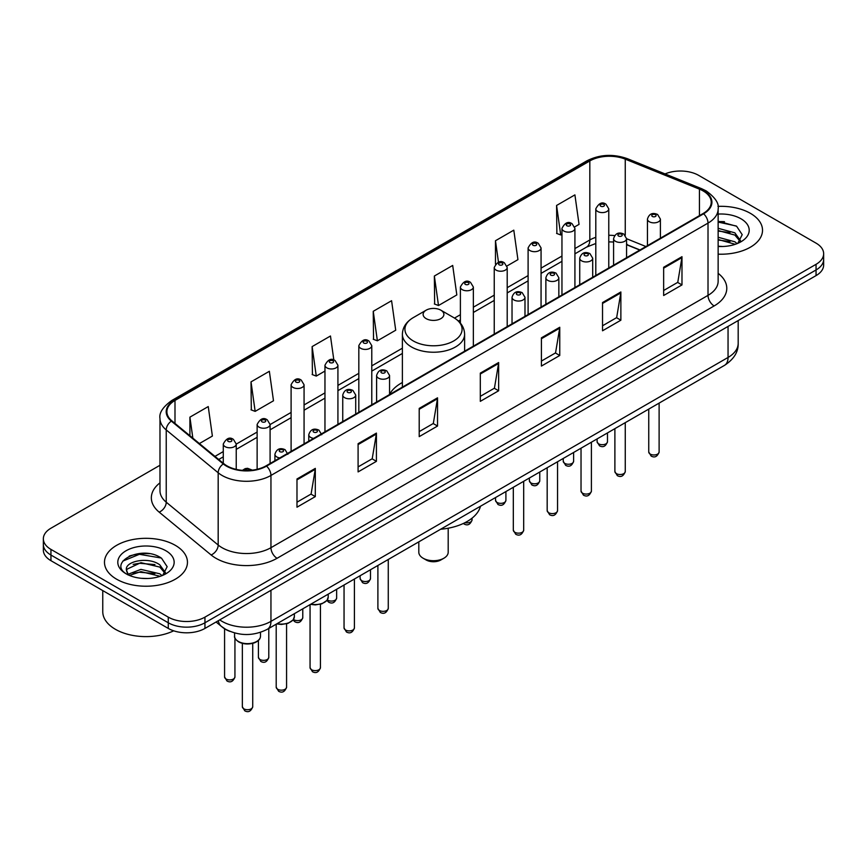 <?xml version="1.0" encoding="UTF-8"?>
<svg xmlns="http://www.w3.org/2000/svg" width="867" height="867" viewBox="0 0 867 867"><rect width="100%" height="100%" fill="white"/><g stroke="black" fill="none" stroke-linecap="round" stroke-linejoin="round"><path stroke-width="1.3" d="M402.386 382.51A45.81 26.443 0 0 0 389.565 394.431M639.803 250.064L626.559 244.711M229.831 631.339A25.923 14.967 180 0 1 222.526 627.307L216.078 621.997M149.427 553.699A34.572 19.963 0 0 0 129.194 556.115M724.487 221.692A34.572 19.963 0 0 0 718.136 221.67M159.983 465.265L50.947 528.22A25.923 14.967 0 0 0 43.35 538.808L43.35 550.101A25.923 14.967 0 0 0 50.947 560.678L168.274 628.423A25.923 14.967 0 0 0 204.948 628.423L816.053 275.608A25.923 14.967 0 0 0 823.65 265.02L823.65 259.374A25.923 14.967 0 0 1 816.053 269.962A25.923 14.967 0 0 0 823.65 259.374L823.65 253.728A25.923 14.967 0 0 0 816.053 243.139L698.726 175.405A25.923 14.967 0 0 0 665.065 173.909M43.35 538.808A25.923 14.967 0 0 0 50.947 549.396L168.274 617.131A25.923 14.967 0 0 0 204.948 617.131L204.948 622.777L816.053 269.962L204.948 622.777A25.923 14.967 0 0 1 168.274 622.777A25.923 14.967 0 0 0 204.948 622.777L204.948 628.423M50.947 549.396L50.947 555.043L168.274 622.777L50.947 555.043A25.923 14.967 0 0 1 43.35 544.454A25.923 14.967 0 0 0 50.947 555.043L50.947 560.678M750.367 213.325A41.486 23.951 0 0 0 717.941 206.379A41.486 23.951 0 0 1 750.367 213.325A41.486 23.951 0 0 1 762.516 230.264A41.486 23.951 0 0 0 750.367 213.325M175.307 545.332A41.486 23.951 0 0 0 130.093 540.141A41.486 23.951 0 0 0 104.484 562.271A41.486 23.951 0 0 0 116.633 579.21A41.486 23.951 0 0 0 161.847 584.401A41.486 23.951 0 0 0 187.456 562.271A41.486 23.951 0 0 0 175.307 545.332A41.486 23.951 0 0 0 130.093 540.141A41.486 23.951 0 0 0 104.484 562.271A41.486 23.951 0 0 0 116.633 579.21A41.486 23.951 0 0 0 161.847 584.401A41.486 23.951 0 0 0 187.456 562.271A41.486 23.951 0 0 0 175.307 545.332M703.126 190.924A27.657 15.964 180 0 1 711.222 202.217A27.657 15.964 180 0 1 703.126 213.51L266.061 465.839A27.657 15.964 180 0 1 223.849 463.715L171.904 420.885A27.657 15.964 180 0 1 166.898 411.717A27.657 15.964 180 0 1 174.993 400.435L589.82 160.937A27.657 15.964 180 0 1 625.248 159.149L699.431 189.136A27.657 15.964 180 0 1 703.126 190.924M703.614 190.642A28.351 16.365 0 0 0 699.832 188.811L625.638 158.813A28.351 16.365 0 0 0 589.332 160.655L174.505 400.153A28.351 16.365 0 0 0 171.33 421.113L223.274 463.943A28.351 16.365 0 0 0 266.548 466.121L703.614 213.791A28.351 16.365 0 0 0 703.614 190.642M296.98 478.974L296.98 507.195L315.306 496.607L315.306 468.386L296.98 478.974M296.98 502.188L311.101 494.038L315.241 469.318A6.914 3.988 -120 0 0 315.306 468.386M310.971 494.103L315.306 496.607M358.093 443.687L358.093 471.908L376.419 461.331L376.419 433.099L358.093 443.687M358.093 466.901L372.214 458.751L376.343 434.042A6.914 3.988 -120 0 0 376.419 433.099M372.084 458.827L376.419 461.331M419.205 408.4L419.205 436.632L437.532 426.044L437.532 397.823L419.205 408.4M419.205 431.625L433.316 423.475L437.456 398.755A6.914 3.988 -120 0 0 437.532 397.823M433.197 423.54L437.532 426.044M663.645 267.274L663.645 295.506L681.982 284.918L681.982 256.686L663.645 267.274M663.645 290.499L677.766 282.339L681.906 257.629A6.914 3.988 -120 0 0 681.982 256.686M677.636 282.414L681.982 284.918M602.532 302.561L602.532 330.782L620.87 320.205L620.87 291.973L602.532 302.561M602.532 325.775L616.654 317.625L620.794 292.916A6.914 3.988 -120 0 0 620.87 291.973M616.535 317.69L620.87 320.205M541.42 337.837L541.42 366.069L559.757 355.481L559.757 327.26L541.42 337.837M541.42 361.062L555.541 352.902L559.681 328.192A6.914 3.988 -120 0 0 559.757 327.26M555.422 352.977L559.757 355.481M480.307 373.124L480.307 401.345L498.644 390.768L498.644 362.536L480.307 373.124M480.307 396.338L494.428 388.188L498.568 363.479A6.914 3.988 -120 0 0 498.644 362.536M494.309 388.264L498.644 390.768M718.136 254.161A41.486 23.951 0 0 0 762.516 230.264A41.486 23.951 0 0 1 718.136 254.161M204.948 617.131L816.053 264.316A25.923 14.967 0 0 0 823.65 253.728M251.018 381.87L255.158 411.37L273.495 400.782L269.355 371.293L251.018 381.87L251.322 409.928M199.399 443.557L212.382 436.058L208.243 406.569L189.906 417.157L189.906 435.733M434.356 276.031L438.496 305.52L456.822 294.932L452.693 265.443L434.356 276.031L434.649 304.079M506.978 265.985L517.935 259.656L513.795 230.156L495.469 240.744L495.469 264.164M574.691 226.894L579.048 224.369L574.908 194.88L556.581 205.457L556.874 233.516M333.838 360.022L330.468 336.006L312.131 346.594L312.423 374.642M373.243 311.307L377.383 340.796L395.72 330.219L391.581 300.719L373.243 311.307L373.536 339.365M377.383 340.796L373.243 339.257M438.496 305.52L434.356 303.97M495.469 240.744L498.482 262.246M556.581 205.457L560.721 234.957L561.957 234.242M560.721 234.957L556.581 233.407M312.131 346.594L316.271 376.083L324.962 371.065M316.271 376.083L312.131 374.533M255.158 411.37L251.018 409.82M189.906 417.157L192.853 438.16M718.136 246.228L722.894 246.499M718.136 237.265L734.848 241.785L737.123 243.616M718.136 239.498L735.259 244.31M718.136 228.303L734.848 232.822L740.451 240.571M718.136 230.535L734.848 235.065L740.017 241.156M718.136 246.445A28.177 16.267 0 0 0 740.949 241.774A28.177 16.267 0 0 0 740.949 218.766A28.177 16.267 0 0 0 718.136 214.084M737.795 243.345L742.206 234.675L736.625 226.254L718.136 221.215M718.136 222.082L736.246 226.005M718.136 231.045L730.003 232.594M718.136 240.007L730.003 241.557M418.804 541.842L418.804 552.214A14.696 8.486 0 0 0 423.107 558.218L426.163 559.984A10.371 5.982 0 0 0 440.837 559.984L443.893 558.218A14.696 8.486 0 0 0 448.196 552.214L448.196 528.22M426.163 559.984L423.107 558.218A14.696 8.486 0 0 0 443.893 558.218M426.163 318.644A10.371 5.982 0 0 0 440.837 318.644A10.371 5.982 0 0 0 440.837 310.18L453.712 317.615A28.578 16.506 0 0 1 453.712 340.948A28.578 16.506 0 0 1 413.288 340.948A28.578 16.506 0 0 1 413.288 317.615C406.255 321.798 402.613 327.347 402.386 334.272A31.114 17.958 0 0 0 411.5 346.973A31.114 17.958 0 0 0 445.41 350.864A31.114 17.958 0 0 0 464.614 334.272C464.387 327.347 460.745 321.798 453.712 317.615L440.837 310.18A10.371 5.982 0 0 0 426.163 310.18A10.371 5.982 0 0 0 426.163 318.644M440.631 529.249A47.533 27.441 0 0 0 480.491 506.23M102.761 590.6L102.761 611.668A43.209 24.948 0 0 0 115.419 629.312A43.209 24.948 0 0 0 173.671 630.818M141.256 578.311L147.834 578.506M128.327 574.171L140.92 569.381L159.788 573.791L162.075 575.623M129.486 575.385L140.92 571.613L160.2 576.317M128.533 575.049L126.506 570.313A19.54 11.282 0 0 0 129.66 575.536M165.402 572.578L159.788 564.829C148.062 556.083 123.927 561.48 126.506 570.313L126.43 569.456M126.56 570.594L127.102 569.131L140.92 562.65L159.788 567.072L164.958 573.163M162.736 575.352L167.158 566.682L161.565 558.261C141.798 544.053 106.663 562.781 126.95 574.257L127.958 574.875M165.9 550.762A28.177 16.267 0 0 0 126.051 550.762A28.177 16.267 0 0 0 126.051 573.77A28.177 16.267 0 0 0 165.9 573.77A28.177 16.267 0 0 0 165.9 550.762M122.832 561.09L139.381 554.306L161.186 558.012M133.171 564.384L139.381 563.257L154.944 564.601M133.171 573.347L139.381 572.22L154.944 573.564M219.73 619.883A34.572 19.963 0 0 0 222.06 621.368A34.572 19.963 0 0 0 270.948 621.368L728.052 357.453A34.572 19.963 0 0 0 738.185 343.343C738.435 351.926 733.861 359.263 724.476 365.375L267.361 629.279A17.286 9.981 60 0 0 270.948 621.368L270.948 590.319M728.052 326.415L728.052 357.453A17.286 9.981 60 0 1 724.476 365.375M218.332 620.696A17.286 11.564 129.5 0 0 221.345 626.321L216.1 621.986M816.053 275.608L816.053 264.316M168.274 628.423L168.274 617.131M718.136 273.333A43.209 24.948 180 0 1 714.126 305.943L277.061 558.283A8.637 4.985 60 0 1 270.948 547.695L708.014 295.365A34.572 19.963 0 0 0 718.136 281.244L718.136 208.99A34.572 19.963 180 0 1 708.014 223.101A8.637 4.985 -120 0 0 703.614 213.791M277.061 558.283A43.209 24.948 180 0 1 215.948 558.283A43.209 24.948 180 0 1 211.104 554.956L159.16 512.126A43.209 24.948 180 0 1 159.983 482.843M222.06 547.695A34.572 19.963 0 0 0 270.948 547.695L270.948 475.441A34.572 19.963 180 0 1 218.181 472.775L166.236 429.945A34.572 19.963 180 0 1 159.983 418.501L159.983 490.755A34.572 19.963 0 0 0 166.236 502.199L218.181 545.04A34.572 19.963 0 0 0 222.06 547.695M718.136 208.99C719.285 203.593 715.318 197.568 706.226 190.924L701.674 188.713A8.637 4.042 112 0 0 699.832 188.811M701.674 188.713L627.491 158.726C613.175 153.654 599.585 154.391 586.721 160.926A8.637 4.985 60 0 1 589.332 160.655M174.505 400.153A8.637 4.985 -120 0 0 171.894 400.424C162.931 406.872 158.954 412.898 159.983 418.501M171.33 421.113A8.637 5.776 129.5 0 0 166.236 429.945L166.236 502.199A8.637 5.776 -50.5 0 1 159.16 512.126M627.491 158.726A8.637 4.042 112 0 0 625.638 158.813M223.274 463.943A8.637 5.776 129.5 0 0 218.181 472.775L218.181 545.04A8.637 5.776 -50.5 0 1 211.104 554.956M266.548 466.121A8.637 4.985 60 0 1 270.948 475.441L708.014 223.101L708.014 295.365A8.637 4.985 60 0 0 714.126 305.943M174.993 400.435L174.993 423.432M699.431 189.136L699.431 215.634M625.248 159.149L625.248 235.239M645.915 246.531L626.559 238.707M614.627 235.575A27.657 15.964 0 0 0 608.775 235.293M595.802 237.341A27.657 15.964 0 0 0 589.82 239.964L574.919 248.569M589.82 160.937L589.82 239.964A15.552 8.984 60 0 1 586.601 247.084L574.919 253.836M561.957 256.058L541.062 268.12M528.101 275.608L507.206 287.671M494.244 295.148L473.349 307.211M460.388 314.699L454.503 318.091M402.386 348.187L371.78 365.852M358.819 373.341L337.924 385.403M324.962 392.881L304.068 404.943M291.106 412.432L270.092 424.559M257.131 432.048L236.236 444.11M223.274 451.588L214.962 456.389M639.987 249.956L628.337 245.242A15.552 7.283 -68 0 1 626.559 243.725M480.307 374.013L498.568 363.479M541.42 338.737L559.681 328.192M602.532 303.45L620.794 292.916M663.645 268.174L681.906 257.629M419.205 409.3L437.456 398.755M358.093 444.587L376.343 434.042M296.98 479.863L315.241 469.318M659.115 451.978C657.403 456.649 654.758 458.014 651.16 456.075L648.744 451.978A5.18 2.991 0 0 0 650.261 454.102A5.18 2.991 0 0 0 655.907 454.752A5.18 2.991 0 0 0 659.115 451.978L659.115 403.112M649.34 221.757A6.481 3.739 180 0 1 647.443 219.113C649.101 213.802 652.493 212.252 657.619 214.496L660.405 219.113A6.481 3.739 180 0 1 656.406 222.57A6.481 3.739 180 0 1 649.34 221.757M655.452 214.702A2.157 1.246 0 0 0 652.396 214.702A2.157 1.246 0 0 0 652.396 216.468A2.157 1.246 0 0 0 655.452 216.468A2.157 1.246 0 0 0 655.452 214.702M625.259 471.529C623.546 476.189 620.902 477.554 617.304 475.625L614.887 471.529A5.18 2.991 0 0 0 616.404 473.642A5.18 2.991 0 0 0 622.062 474.292A5.18 2.991 0 0 0 625.259 471.529L625.259 422.652M615.494 241.308A6.481 3.739 180 0 1 613.587 238.663C615.245 233.342 618.637 231.803 623.763 234.036L626.559 238.663A6.481 3.739 180 0 1 622.549 242.121A6.481 3.739 180 0 1 615.494 241.308M621.596 234.253A2.157 1.246 0 0 0 618.539 234.253A2.157 1.246 0 0 0 618.539 236.019A2.157 1.246 0 0 0 621.596 236.019A2.157 1.246 0 0 0 621.596 234.253M591.402 491.069C589.69 495.74 587.046 497.105 583.448 495.165L581.031 491.069A5.18 2.991 0 0 0 582.548 493.193A5.18 2.991 0 0 0 588.205 493.843A5.18 2.991 0 0 0 591.402 491.069L591.402 442.203M581.638 260.859A6.481 3.739 180 0 1 579.73 258.203C581.389 252.893 584.781 251.343 589.907 253.587L592.703 258.203A6.481 3.739 180 0 1 588.693 261.661A6.481 3.739 180 0 1 581.638 260.859M587.739 253.793A2.157 1.246 0 0 0 584.694 253.793A2.157 1.246 0 0 0 584.694 255.559A2.157 1.246 0 0 0 587.739 255.559A2.157 1.246 0 0 0 587.739 253.793M557.546 510.62C555.845 515.28 553.189 516.645 549.591 514.716L547.175 510.62A5.18 2.991 0 0 0 548.692 512.733A5.18 2.991 0 0 0 554.349 513.383A5.18 2.991 0 0 0 557.546 510.62L557.546 461.743M547.781 280.399A6.481 3.739 180 0 1 545.874 277.754C547.532 272.433 550.924 270.894 556.05 273.127L558.847 277.754A6.481 3.739 180 0 1 554.837 281.211A6.481 3.739 180 0 1 547.781 280.399M553.894 273.343A2.157 1.246 0 0 0 550.838 273.343A2.157 1.246 0 0 0 550.838 275.11A2.157 1.246 0 0 0 553.894 275.11A2.157 1.246 0 0 0 553.894 273.343M523.69 530.17C521.988 534.831 519.333 536.196 515.735 534.256L513.318 530.17A5.18 2.991 0 0 0 514.835 532.284A5.18 2.991 0 0 0 520.493 532.934A5.18 2.991 0 0 0 523.69 530.17L523.69 481.293M513.925 299.949A6.481 3.739 180 0 1 512.029 297.305C513.676 291.984 517.068 290.445 522.194 292.678L524.99 297.305A6.481 3.739 180 0 1 520.991 300.762A6.481 3.739 180 0 1 513.925 299.949M520.037 292.894A2.157 1.246 0 0 0 516.981 292.894A2.157 1.246 0 0 0 516.981 294.65A2.157 1.246 0 0 0 520.037 294.65A2.157 1.246 0 0 0 520.037 292.894M388.264 608.352C386.563 613.012 383.908 614.378 380.31 612.449L377.893 608.352A5.18 2.991 0 0 0 379.421 610.466A5.18 2.991 0 0 0 385.067 611.116A5.18 2.991 0 0 0 388.264 608.352L388.264 559.475M378.5 378.131A6.481 3.739 180 0 1 376.603 375.487C378.261 370.166 381.653 368.627 386.769 370.859L389.565 375.487A6.481 3.739 180 0 1 385.566 378.944A6.481 3.739 180 0 1 378.5 378.131M384.612 371.076A2.157 1.246 0 0 0 381.556 371.076A2.157 1.246 0 0 0 381.556 372.843A2.157 1.246 0 0 0 384.612 372.843A2.157 1.246 0 0 0 384.612 371.076M354.408 627.903C352.706 632.563 350.051 633.929 346.453 631.989L344.047 627.903A5.18 2.991 0 0 0 345.565 630.016A5.18 2.991 0 0 0 351.211 630.667A5.18 2.991 0 0 0 354.408 627.903L354.408 579.026M344.643 397.682A6.481 3.739 180 0 1 342.747 395.027C344.405 389.716 347.797 388.178 352.912 390.41L355.708 395.027A6.481 3.739 180 0 1 351.709 398.495A6.481 3.739 180 0 1 344.643 397.682M350.756 390.627A2.157 1.246 0 0 0 347.7 390.627A2.157 1.246 0 0 0 347.7 392.383A2.157 1.246 0 0 0 350.756 392.383A2.157 1.246 0 0 0 350.756 390.627M320.432 667.623C318.731 672.293 316.076 673.659 312.478 671.719L310.061 667.623A5.18 2.991 0 0 0 311.578 669.747A5.18 2.991 0 0 0 317.235 670.397A5.18 2.991 0 0 0 320.432 667.623L320.432 604.266M313.616 438.377A6.481 3.739 180 0 1 310.668 437.401A6.481 3.739 180 0 1 308.771 434.757C310.429 429.447 313.811 427.897 318.937 430.14L321.733 434.757M316.78 430.346A2.157 1.246 0 0 0 313.724 430.346A2.157 1.246 0 0 0 313.724 432.113A2.157 1.246 0 0 0 316.78 432.113A2.157 1.246 0 0 0 316.78 430.346M310.95 604.126A12.962 7.489 0 0 0 328.214 597.06L328.214 594.155M286.576 687.173C284.875 691.833 282.219 693.199 278.621 691.27L276.205 687.173A5.18 2.991 0 0 0 277.733 689.287A5.18 2.991 0 0 0 283.379 689.937A5.18 2.991 0 0 0 286.576 687.173L286.576 623.817M279.77 457.928A6.481 3.739 180 0 1 276.811 456.952A6.481 3.739 180 0 1 274.915 454.308C276.573 448.987 279.954 447.448 285.08 449.68L287.877 454.308M282.924 449.897A2.157 1.246 0 0 0 279.868 449.897A2.157 1.246 0 0 0 279.868 451.664A2.157 1.246 0 0 0 282.924 451.664A2.157 1.246 0 0 0 282.924 449.897M277.093 623.666A12.962 7.489 0 0 0 294.357 616.61L294.357 613.695M260.501 636.15C260.393 639.087 258.29 641.331 254.194 642.913C248.493 644.636 243.28 644.279 238.555 641.84C235.445 639.499 234.123 637.603 234.578 636.15A12.962 7.489 0 0 0 238.371 641.45A12.962 7.489 0 0 0 252.503 643.065A12.962 7.489 0 0 0 260.501 636.15L260.501 632.336M252.72 706.713C251.018 711.384 248.363 712.75 244.765 710.81L242.348 706.713A5.18 2.991 0 0 0 243.876 708.838A5.18 2.991 0 0 0 249.523 709.488A5.18 2.991 0 0 0 252.72 706.713L252.72 643.357M249.696 470.413A2.157 1.246 0 0 0 249.067 469.437A2.157 1.246 0 0 0 246.564 469.21A2.157 1.246 0 0 0 245.404 470.51M598.62 443.828A5.18 2.991 0 0 0 604.277 444.478A5.18 2.991 0 0 0 607.474 441.715C605.762 446.375 603.118 447.74 599.52 445.811L597.103 441.715A5.18 2.991 0 0 0 598.62 443.828M608.775 267.979L608.775 208.849A6.481 3.739 180 0 1 604.765 212.307A6.481 3.739 180 0 1 597.71 211.494A6.481 3.739 180 0 1 595.802 208.849L595.802 275.468M600.766 206.205A2.157 1.246 0 0 0 603.822 206.205A2.157 1.246 0 0 0 603.822 204.439A2.157 1.246 0 0 0 600.766 204.439A2.157 1.246 0 0 0 600.766 206.205M564.764 463.379A5.18 2.991 0 0 0 570.421 464.029A5.18 2.991 0 0 0 573.618 461.266C571.917 465.926 569.261 467.291 565.663 465.351L563.247 461.266A5.18 2.991 0 0 0 564.764 463.379M574.919 287.53L574.919 228.389A6.481 3.739 180 0 1 570.909 231.847A6.481 3.739 180 0 1 563.853 231.045A6.481 3.739 180 0 1 561.957 228.389L561.957 295.008M566.91 225.745A2.157 1.246 0 0 0 569.966 225.745A2.157 1.246 0 0 0 569.966 223.979A2.157 1.246 0 0 0 566.91 223.979A2.157 1.246 0 0 0 566.91 225.745M530.907 482.919A5.18 2.991 0 0 0 536.565 483.569A5.18 2.991 0 0 0 539.762 480.806C538.06 485.466 535.405 486.831 531.807 484.902L529.39 480.806A5.18 2.991 0 0 0 530.907 482.919M541.062 307.07L541.062 247.94A6.481 3.739 180 0 1 537.063 251.397A6.481 3.739 180 0 1 529.997 250.585A6.481 3.739 180 0 1 528.101 247.94L528.101 314.558M533.053 245.296A2.157 1.246 0 0 0 536.109 245.296A2.157 1.246 0 0 0 536.109 243.529A2.157 1.246 0 0 0 533.053 243.529A2.157 1.246 0 0 0 533.053 245.296M497.051 502.47A5.18 2.991 0 0 0 502.708 503.12A5.18 2.991 0 0 0 505.905 500.357C504.204 505.017 501.549 506.382 497.951 504.453L495.534 500.357A5.18 2.991 0 0 0 497.051 502.47M507.206 326.621L507.206 267.491A6.481 3.739 180 0 1 503.207 270.948A6.481 3.739 180 0 1 496.141 270.136A6.481 3.739 180 0 1 494.244 267.491L494.244 334.098M499.197 264.836A2.157 1.246 0 0 0 502.253 264.836A2.157 1.246 0 0 0 502.253 263.08A2.157 1.246 0 0 0 499.197 263.08A2.157 1.246 0 0 0 499.197 264.836M464.972 522.682A5.18 2.991 0 0 0 472.049 519.897C470.347 524.568 467.692 525.933 464.094 523.993L463.357 523.473M473.349 346.161L473.349 287.031A6.481 3.739 180 0 1 469.35 290.488A6.481 3.739 180 0 1 462.284 289.676A6.481 3.739 180 0 1 460.388 287.031L460.388 323.109M465.341 284.387A2.157 1.246 0 0 0 468.397 284.387A2.157 1.246 0 0 0 468.397 282.62A2.157 1.246 0 0 0 465.341 282.62A2.157 1.246 0 0 0 465.341 284.387M361.637 580.652A5.18 2.991 0 0 0 367.283 581.302A5.18 2.991 0 0 0 370.491 578.538C368.778 583.198 366.123 584.564 362.525 582.635L360.119 578.538A5.18 2.991 0 0 0 361.637 580.652M371.78 404.802L371.78 345.673A6.481 3.739 180 0 1 367.781 349.13A6.481 3.739 180 0 1 360.715 348.317A6.481 3.739 180 0 1 358.819 345.673L358.819 412.291M363.772 343.029A2.157 1.246 0 0 0 366.828 343.029A2.157 1.246 0 0 0 366.828 341.262A2.157 1.246 0 0 0 363.772 341.262A2.157 1.246 0 0 0 363.772 343.029M327.347 599.921A5.18 2.991 0 0 0 327.78 600.202A5.18 2.991 0 0 0 333.427 600.853A5.18 2.991 0 0 0 336.634 598.089C334.922 602.749 332.267 604.115 328.669 602.175L326.935 600.495M337.924 424.353L337.924 365.224A6.481 3.739 180 0 1 333.925 368.681A6.481 3.739 180 0 1 326.859 367.868A6.481 3.739 180 0 1 324.962 365.224L324.962 431.831M329.915 362.569A2.157 1.246 0 0 0 332.971 362.569A2.157 1.246 0 0 0 332.971 360.813A2.157 1.246 0 0 0 329.915 360.813A2.157 1.246 0 0 0 329.915 362.569M293.49 619.461A5.18 2.991 0 0 0 293.924 619.753A5.18 2.991 0 0 0 299.57 620.393A5.18 2.991 0 0 0 302.778 617.629C301.066 622.3 298.411 623.655 294.813 621.726L293.079 620.046M304.068 443.893L304.068 384.764A6.481 3.739 180 0 1 300.069 388.221A6.481 3.739 180 0 1 293.003 387.408A6.481 3.739 180 0 1 291.106 384.764L291.106 451.382M296.059 382.119A2.157 1.246 0 0 0 299.115 382.119A2.157 1.246 0 0 0 299.115 380.353A2.157 1.246 0 0 0 296.059 380.353A2.157 1.246 0 0 0 296.059 382.119M259.948 659.473A5.18 2.991 0 0 0 265.595 660.123A5.18 2.991 0 0 0 268.792 657.359C267.09 662.02 264.435 663.385 260.837 661.456L258.42 657.359A5.18 2.991 0 0 0 259.948 659.473M270.092 463.509L270.092 424.494A6.481 3.739 180 0 1 266.093 427.951A6.481 3.739 180 0 1 259.027 427.138A6.481 3.739 180 0 1 257.131 424.494L257.131 469.296M262.083 421.85A2.157 1.246 0 0 0 265.139 421.85A2.157 1.246 0 0 0 265.139 420.083A2.157 1.246 0 0 0 262.083 420.083A2.157 1.246 0 0 0 262.083 421.85M226.092 679.024A5.18 2.991 0 0 0 231.738 679.674A5.18 2.991 0 0 0 234.935 676.91C233.234 681.57 230.579 682.936 226.981 680.996L224.575 676.91A5.18 2.991 0 0 0 226.092 679.024M236.236 469.383L236.236 444.034A6.481 3.739 180 0 1 232.237 447.491A6.481 3.739 180 0 1 225.171 446.689A6.481 3.739 180 0 1 223.274 444.034L223.274 463.238M228.227 441.39A2.157 1.246 0 0 0 231.283 441.39A2.157 1.246 0 0 0 231.283 439.634A2.157 1.246 0 0 0 228.227 439.634A2.157 1.246 0 0 0 228.227 441.39M267.361 629.279C253.457 636.27 239.541 636.27 225.637 629.279L221.345 626.321M738.185 343.343L738.185 320.562M586.721 160.926L171.894 400.424M628.337 245.242L626.559 244.57M613.587 242.012L608.775 241.871M595.802 243.497L586.601 247.084M561.957 261.325L541.062 273.387M528.101 280.865L507.206 292.927M494.244 300.416L473.349 312.478M460.388 319.956L458.448 321.072M402.386 353.443L371.78 371.109M358.819 378.597L337.924 390.659M324.962 398.148L304.068 410.21M291.106 417.688L270.092 429.826M257.131 437.304L236.236 449.366M223.274 456.855L218.722 459.488M464.614 351.211L464.614 334.272M402.386 387.137L402.386 334.272M426.163 310.18L413.288 317.615M648.744 451.978L648.744 409.094M647.443 245.654L647.443 219.113M660.405 238.165L660.405 219.113M614.887 471.529L614.887 428.645M613.587 265.194L613.587 238.663M626.559 257.716L626.559 238.663M581.031 491.069L581.031 448.185M579.73 284.744L579.73 258.203M592.703 277.256L592.703 258.203M547.175 510.62L547.175 467.736M545.874 304.284L545.874 277.754M558.847 296.807L558.847 277.754M513.318 530.17L513.318 487.276M512.029 323.835L512.029 297.305M524.99 316.347L524.99 297.305M377.893 608.352L377.893 565.468M376.603 402.017L376.603 375.487M389.565 394.539L389.565 375.487M344.047 627.903L344.047 585.008M342.747 421.568L342.747 395.027M355.708 414.079L355.708 395.027M310.061 667.623L310.061 604.635M308.771 441.184L308.771 434.757M328.214 597.06L327.054 600.343L321.906 603.811L315.295 604.906L310.505 604.375M276.205 687.173L276.205 624.175M274.915 460.735L274.915 454.308M294.357 616.61L293.198 619.883L288.05 623.362L281.439 624.457L276.649 623.926M242.348 706.713L242.348 643.357M234.578 636.15L234.578 632.953M242.446 470.347L245.166 468.646L247.518 468.288L252.438 470.152M607.474 441.715L607.474 432.926M608.775 208.849L605.979 204.222C602.218 201.512 598.826 203.051 595.802 208.849M597.103 441.715L597.103 438.908M573.618 461.266L573.618 452.466M574.919 228.389L572.122 223.773C568.362 221.052 564.97 222.591 561.957 228.389M563.247 461.266L563.247 458.459M539.762 480.806L539.762 472.016M541.062 247.94L538.266 243.313C534.505 240.603 531.113 242.142 528.101 247.94M529.39 480.806L529.39 477.999M505.905 500.357L505.905 491.556M507.206 267.491L504.41 262.864C500.649 260.143 497.257 261.693 494.244 267.491M495.534 500.357L495.534 497.55M472.049 519.897L472.049 518.173M473.349 287.031L470.553 282.404C466.793 279.694 463.401 281.233 460.388 287.031M370.491 578.538L370.491 569.749M371.78 345.673L368.984 341.045C365.224 338.336 361.842 339.875 358.819 345.673M360.119 578.538L360.119 575.731M336.634 598.089L336.634 589.289M337.924 365.224L335.128 360.596C331.367 357.876 327.986 359.426 324.962 365.224M302.778 617.629L302.778 608.84M304.068 384.764L301.272 380.136C297.522 377.427 294.13 378.966 291.106 384.764M268.792 657.359L268.792 628.456M270.092 424.494L267.296 419.866C263.535 417.157 260.154 418.696 257.131 424.494M258.42 657.359L258.42 640.453M234.935 676.91L234.935 638.025M236.236 444.034L233.44 439.417C229.679 436.697 226.298 438.247 223.274 444.034M224.575 676.91L224.575 628.781"/></g></svg>
